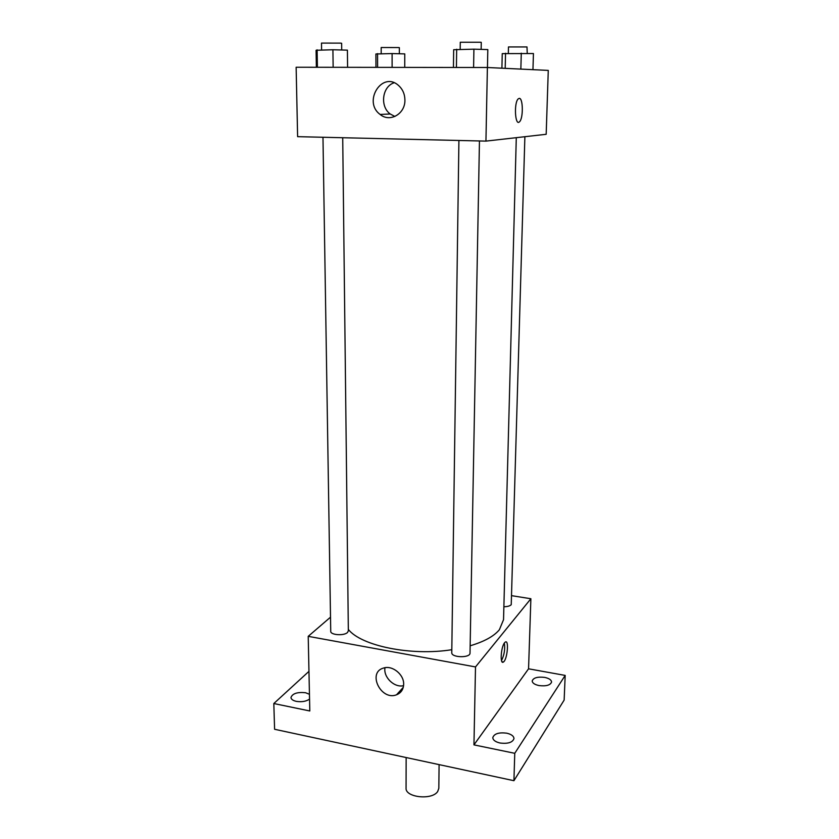 <?xml version="1.0" encoding="UTF-8"?>
<svg xmlns="http://www.w3.org/2000/svg" width="839" height="839" viewBox="0 0 839 839"><rect width="100%" height="100%" fill="white"/><g stroke="black" fill="none" stroke-linecap="round" stroke-linejoin="round"><path stroke-width="1.26" d="M406.149 757.544L406.066 788.083C405.101 797.48 432.19 800.437 437.706 791.471L438.828 788.314L439.091 764.623M511.874 595.711L530.877 598.742L528.56 668.809L565.182 675.416L564.144 700.093L513.929 780.7L274.594 729.28L273.818 703.533L308.962 671.357M544.637 677.388C549.052 678.321 551.359 679.863 551.58 682.023C550.394 685.201 546.231 686.386 539.068 685.578C534.684 684.624 532.387 683.093 532.188 680.964C533.373 677.776 537.516 676.58 544.637 677.388M506.704 733.171C511.329 734.251 513.762 736.044 513.982 738.561C512.639 742.484 507.983 743.973 500.013 743.008C495.409 741.907 492.996 740.124 492.787 737.649C494.14 733.716 498.775 732.216 506.704 733.171M528.56 668.809L473.951 744.875L514.758 753.307L513.929 780.7M565.182 675.416L514.758 753.307M530.877 598.742L475.503 666.932L473.951 744.875M475.503 666.932L308.217 636.34L309.801 710.969L273.818 703.533M403.653 684.215C403.444 689.427 401.084 692.951 396.553 694.786C380.937 701.089 366.968 672.322 383.612 668.033C392.285 665.023 404.052 674.493 403.653 684.215M309.549 699.097C306.151 701.435 301.746 702.191 296.345 701.373C292.947 700.596 291.154 699.307 290.965 697.492C292.496 693.507 297.352 691.923 305.501 692.72L309.444 694.273M470.144 645.789C484.166 641.646 493.909 636.298 499.373 629.753L503.536 619.685L516.289 137.68M348.321 629.407C361.169 645.904 411.1 656.224 451.802 649.711M308.217 636.34L330.503 617.179M322.973 137.26L330.734 631.285C330.325 635.06 344.063 636.046 347.493 632.48L348.342 630.865L342.721 137.732M503.882 606.744C507.501 606.681 509.955 605.999 511.234 604.688L524.878 136.705M479.457 140.952L470.018 653.046C470.385 658.164 451.225 657.755 451.77 652.658L458.912 140.47M504.596 642.747L505.193 642.15C509.221 638.888 507.375 659.664 503.442 661.992C499.803 665.075 500.873 646.942 504.596 642.747M504.365 643.052C505.225 649.208 504.27 655.049 501.502 660.587M403.569 685.683C394.309 687.959 383.203 677.178 384.986 667.708M487.396 67.508L548.276 70.403L546.179 134.292L485.938 141.109L297.614 136.663L296.136 67.246L487.396 67.508L485.938 141.109M404.912 99.977C405.352 113.905 389.862 122.777 380.13 114.45C362.511 101.813 382.196 70.403 398.619 85.547C402.699 89.28 404.797 94.083 404.912 99.977M519.226 98.373C523.179 97.733 523.4 118.635 519.498 121.77C515.115 126.689 513.73 102.715 518.229 98.866L519.226 98.373C523.19 97.869 523.368 118.656 519.498 121.77L519.498 121.77M394.896 116.485L390.24 113.999C379.752 106.543 382.112 86.595 394.089 82.778M487.459 67.508L487.816 49.585L473.909 49.165L453.668 49.721L453.448 67.466M473.909 49.165L473.595 67.487M456.668 49.239L456.426 67.466M460.181 49.218L460.286 42.244L480.674 42.244L481.271 42.37L481.146 49.386M347.587 67.309L347.409 50.141L332.915 49.753L316.083 50.267L316.366 67.267M332.915 49.753L333.146 67.298M317.111 49.816L317.404 67.267M321.599 49.795L321.494 43.083L340.655 43.125L341.641 43.271L341.714 49.994M532.954 69.668L533.436 53.539L502.246 53.623L501.911 68.2M521.281 53.193L520.851 69.102M505.55 53.245L505.193 68.358M508.329 53.235L508.476 46.932L526.986 46.932L527.238 53.36M404.744 67.393L404.765 53.895L392.107 53.57L375.903 53.979L375.966 67.351M392.107 53.57L392.117 67.372M377.56 53.612L377.613 67.351M381.189 53.602L381.179 47.508L398.63 47.55L399.354 47.655L399.343 53.759M502.005 661.74L503.442 661.992M403.255 687.372L396.553 694.786M390.24 113.999L380.13 114.45"/></g></svg>
